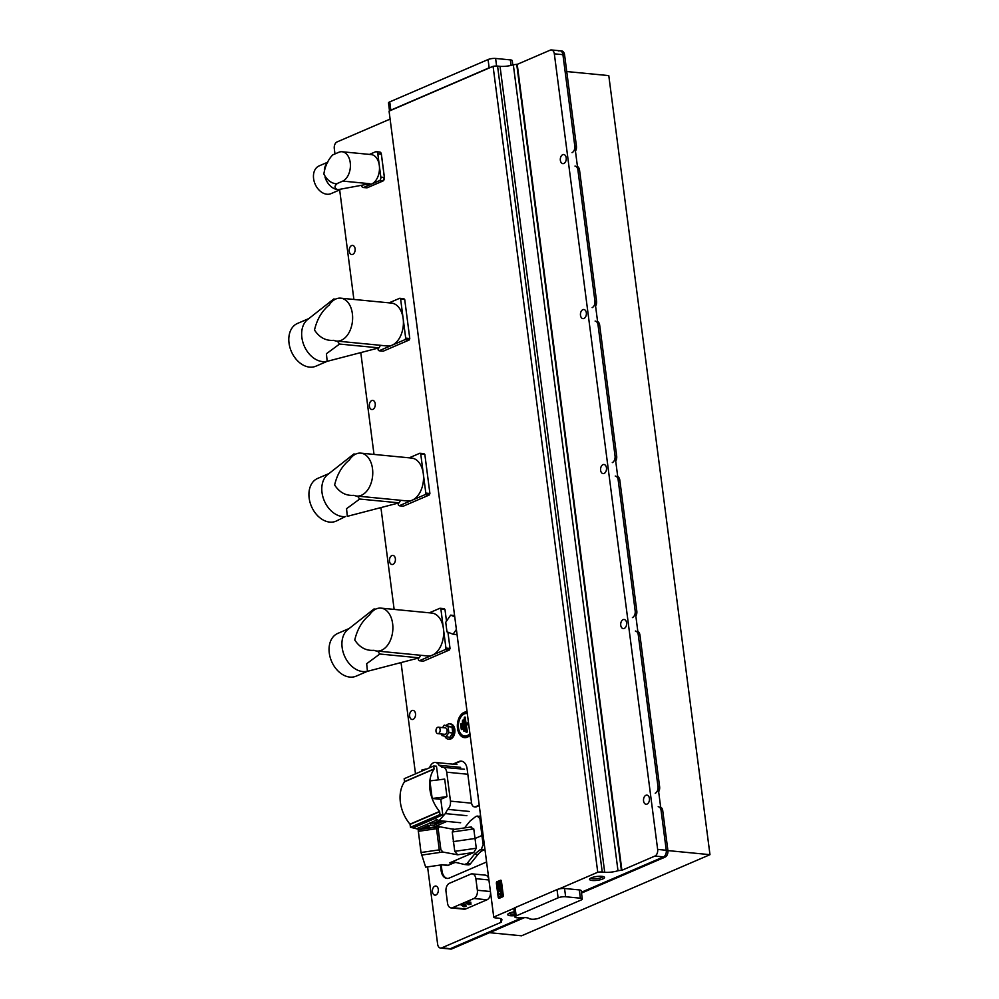 <?xml version="1.0" encoding="UTF-8"?>
<svg xmlns="http://www.w3.org/2000/svg" width="999" height="999" viewBox="0 0 999 999"><rect width="100%" height="100%" fill="white"/><g stroke="black" fill="none" stroke-linecap="round" stroke-linejoin="round"><path stroke-width="1.5" d="M437.662 727.322A3.234 2.085 -84.5 0 0 435.964 730.781A3.234 2.085 -84.5 0 0 437.749 733.641A3.234 2.085 -84.5 0 0 438.474 733.528A3.234 2.085 -84.5 0 0 440.172 730.082A3.234 2.085 -84.5 0 0 438.374 727.21A3.234 2.085 -84.5 0 0 437.662 727.322M437.749 733.641L444.717 734.315A3.234 2.085 -84.5 0 0 445.429 734.203A3.234 2.085 -84.5 0 0 447.127 730.756A3.234 2.085 -84.5 0 0 445.342 727.884L438.374 727.21M445.104 736.787A7.655 4.945 -84.5 0 0 448.226 739.098A7.655 4.945 -84.5 0 0 449.912 738.823A7.655 4.945 -84.5 0 0 453.933 730.656A7.655 4.945 -84.5 0 0 449.7 723.863A7.655 4.945 -84.5 0 0 448.002 724.15A7.655 4.945 -84.5 0 0 446.366 725.336M448.226 739.098L449.2 739.198A7.655 4.945 -84.5 0 0 450.899 738.91A7.655 4.945 -84.5 0 0 454.92 730.756A7.655 4.945 -84.5 0 0 450.674 723.963L449.7 723.863M590.821 878.059A6.169 1.573 172.6 0 0 595.242 878.808A6.169 1.573 172.6 0 0 601.548 877.534A6.169 1.573 172.6 0 0 602.946 876.485M602.759 878.958A7.542 1.923 172.6 0 0 604.183 876.947A7.542 1.923 172.6 0 0 598.513 876.31A7.542 1.923 172.6 0 0 591.296 877.846A7.542 1.923 172.6 0 0 589.747 878.833A7.542 1.923 172.6 0 0 593.668 880.544A7.542 1.923 172.6 0 0 602.759 878.958M529.42 918.818A9.703 2.485 172.6 0 0 526.098 917.669A9.703 2.485 172.6 0 0 519.642 917.869L516.82 917.781A5.395 1.374 -7.4 0 1 514.91 916.995A5.395 1.374 -7.4 0 1 516.158 915.908L558.104 897.839A5.395 1.374 -7.4 0 1 565.634 896.752L580.382 898.188A5.395 1.374 -7.4 0 1 582.28 898.975A5.395 1.374 -7.4 0 1 581.031 900.062L539.085 918.118A5.395 1.374 -7.4 0 1 531.555 919.205L529.42 918.818M514.235 911.825A7.542 1.923 172.6 0 0 509.465 913.074A7.542 1.923 172.6 0 0 507.929 914.06A7.542 1.923 172.6 0 0 514.735 915.633M467.095 711.9A12.937 8.354 -84.5 0 0 457.505 728.321A12.937 8.354 -84.5 0 0 470.117 735.177M434.815 886.2A4.583 2.96 95.5 0 1 435.826 886.038A4.583 2.96 95.5 0 1 438.361 890.097A4.583 2.96 95.5 0 1 435.951 894.979A4.583 2.96 95.5 0 1 434.94 895.154A4.583 2.96 95.5 0 1 432.405 891.083A4.583 2.96 95.5 0 1 434.815 886.2M412 710.551A4.583 2.96 95.5 0 1 413.012 710.376A4.583 2.96 95.5 0 1 415.547 714.447A4.583 2.96 95.5 0 1 413.136 719.33A4.583 2.96 95.5 0 1 412.125 719.505A4.583 2.96 95.5 0 1 409.59 715.434A4.583 2.96 95.5 0 1 412 710.551M391.87 555.569A4.583 2.96 95.5 0 1 392.882 555.394A4.583 2.96 95.5 0 1 395.417 559.465A4.583 2.96 95.5 0 1 393.007 564.348A4.583 2.96 95.5 0 1 391.995 564.51A4.583 2.96 95.5 0 1 389.46 560.451A4.583 2.96 95.5 0 1 391.87 555.569M371.74 400.574A4.583 2.96 95.5 0 1 372.752 400.412A4.583 2.96 95.5 0 1 375.287 404.47A4.583 2.96 95.5 0 1 372.877 409.365A4.583 2.96 95.5 0 1 371.865 409.528A4.583 2.96 95.5 0 1 369.33 405.469A4.583 2.96 95.5 0 1 371.74 400.574M351.611 245.592A4.583 2.96 95.5 0 1 352.622 245.429A4.583 2.96 95.5 0 1 355.157 249.488A4.583 2.96 95.5 0 1 352.747 254.37A4.583 2.96 95.5 0 1 351.735 254.545A4.583 2.96 95.5 0 1 349.2 250.474A4.583 2.96 95.5 0 1 351.611 245.592M562.712 154.695A4.583 2.96 95.5 0 1 563.723 154.52A4.583 2.96 95.5 0 1 566.258 158.591A4.583 2.96 95.5 0 1 563.848 163.474A4.583 2.96 95.5 0 1 562.837 163.636A4.583 2.96 95.5 0 1 560.302 159.578A4.583 2.96 95.5 0 1 562.712 154.695M582.842 309.678A4.583 2.96 95.5 0 1 583.853 309.503A4.583 2.96 95.5 0 1 586.388 313.574A4.583 2.96 95.5 0 1 583.978 318.456A4.583 2.96 95.5 0 1 582.966 318.631A4.583 2.96 95.5 0 1 580.431 314.56A4.583 2.96 95.5 0 1 582.842 309.678M602.971 464.66A4.583 2.96 95.5 0 1 603.983 464.498A4.583 2.96 95.5 0 1 606.518 468.556A4.583 2.96 95.5 0 1 604.108 473.439A4.583 2.96 95.5 0 1 603.096 473.613A4.583 2.96 95.5 0 1 600.561 469.542A4.583 2.96 95.5 0 1 602.971 464.66M623.101 619.642A4.583 2.96 95.5 0 1 624.113 619.48A4.583 2.96 95.5 0 1 626.648 623.538A4.583 2.96 95.5 0 1 624.238 628.433A4.583 2.96 95.5 0 1 623.226 628.596A4.583 2.96 95.5 0 1 620.691 624.537A4.583 2.96 95.5 0 1 623.101 619.642M645.903 795.291A4.583 2.96 95.5 0 1 646.927 795.129A4.583 2.96 95.5 0 1 649.462 799.2A4.583 2.96 95.5 0 1 647.052 804.083A4.583 2.96 95.5 0 1 646.041 804.245A4.583 2.96 95.5 0 1 643.506 800.187A4.583 2.96 95.5 0 1 645.903 795.291M467.307 713.573A11.314 7.305 -84.5 0 0 460.339 717.894A11.314 7.305 -84.5 0 0 458.541 727.871A11.314 7.305 -84.5 0 0 459.115 730.481A11.314 7.305 -84.5 0 0 469.905 733.516M441.783 734.04L441.983 735.564L449.737 737.449L452.784 732.979L452.01 727.022L444.255 725.137L442.557 727.609M427.584 866.895L437.624 944.18A5.395 3.484 -84.5 0 0 440.534 948.063A5.395 3.484 -84.5 0 0 441.733 947.864L501.548 922.102L500.424 918.568M440.409 865.047L441.133 870.653A10.777 6.956 -84.5 0 0 446.978 878.421A10.777 6.956 -84.5 0 0 449.363 878.021L486.488 862.037A10.777 6.956 -84.5 0 0 486.588 862M438.024 825.224A10.777 6.956 -84.5 0 0 437.25 826.972M479.108 805.206L479.208 805.219A10.777 6.956 -84.5 0 0 479.108 805.206L475.674 806.692A5.395 3.484 95.5 0 1 474.475 806.892A5.395 3.484 95.5 0 1 471.565 803.009L467.132 768.905A10.777 6.956 -84.5 0 0 461.301 761.138A10.777 6.956 -84.5 0 0 458.916 761.538L452.847 764.148M334.977 153.921L334.29 148.589A5.395 3.484 -84.5 0 1 337.063 141.933L390.097 119.093M339.66 189.91L353.883 299.438M360.864 353.209L374.013 454.42M380.994 508.191L394.143 609.402M401.123 663.174L415.497 773.838M468.469 722.502L466.308 723.438L466.158 724.412L464.935 718.156L466.683 731.593L466.233 724.999L468.656 723.963M465.322 717.994L466.158 724.412L468.581 723.363M465.571 717.757A1.074 0.699 -84.5 0 0 464.198 718.343L465.946 731.78A1.074 0.699 -84.5 0 0 467.32 731.193L466.233 724.999L468.743 724.575M461.213 728.908L460.676 724.774A1.074 0.699 -84.5 0 1 462.05 724.175L462.587 728.308A1.074 0.699 -84.5 0 1 461.213 728.908L462.337 728.546L461.8 724.412L461.95 728.721M463.536 720.941L464.985 730.007A1.074 0.699 -84.5 0 1 463.611 730.606L464.735 730.244L463.536 720.941L464.348 730.419M463.773 720.704A1.074 0.699 -84.5 0 0 462.4 721.303L463.611 730.606M512.812 64.96L512.25 60.677A5.395 1.374 172.6 0 0 510.352 59.89L495.604 58.454A5.395 1.374 172.6 0 0 488.074 59.54L389.747 101.886A5.395 1.374 172.6 0 0 388.499 102.972L389.523 110.926M389.747 101.886L390.821 110.152L489.148 67.807L488.074 59.54M513.324 64.798L516.72 64.311L621.39 870.241L617.994 870.728L513.324 64.798A10.777 2.76 172.6 0 1 500.024 66.321L497.564 66.084A5.395 1.374 -7.4 0 0 493.081 66.334L491.058 67.208A5.395 1.374 172.6 0 0 489.148 67.807M508.991 913.298A6.169 1.573 172.6 0 0 514.51 913.96M572.027 152.647A5.395 3.484 -84.5 0 0 574.787 146.004L562.924 54.67A5.395 3.484 -84.5 0 0 560.014 50.787A5.395 3.484 95.5 0 1 562.924 54.67L666.258 850.261A5.395 3.484 95.5 0 1 663.486 856.905L581.406 892.244M574.787 146.004L576.435 146.166L564.572 54.82L554.333 53.834L657.654 849.425L666.258 850.261L661.101 810.576A5.395 3.484 -84.5 0 0 658.191 806.692M554.333 53.834A5.395 3.484 -84.5 0 0 551.411 49.95A5.395 3.484 -84.5 0 0 550.224 50.15L517.22 64.361L621.89 870.291L654.894 856.068A5.395 3.484 -84.5 0 0 657.654 849.425M479.258 805.581L476.486 806.767A5.395 3.484 95.5 0 1 475.299 806.967A5.395 3.484 95.5 0 1 474.9 806.892M461.7 761.201A10.777 6.956 -84.5 0 0 459.74 761.613L453.671 764.223M439.16 824.737A10.777 6.956 -84.5 0 0 438.149 826.86M441.208 864.934L441.958 870.728A10.777 6.956 -84.5 0 0 447.39 878.446M390.821 110.152A5.395 1.374 172.6 0 0 389.722 110.839L389.073 111.114A5.395 1.374 -7.4 0 0 389.073 111.189L493.743 917.119A5.395 1.374 172.6 0 0 495.654 917.906L498.114 918.143A10.777 2.76 -7.4 0 1 501.923 919.717A10.777 2.76 -7.4 0 1 500.761 921.203M491.058 67.208L389.722 110.839M558.104 897.839L557.03 889.572L515.084 907.641L516.158 915.908M493.743 917.119A5.395 1.374 172.6 0 1 493.743 917.045L513.998 908.316A5.395 1.374 -7.4 0 1 515.084 907.641M557.03 889.572A5.395 1.374 -7.4 0 1 558.941 888.973L597.752 872.252L493.081 66.334M617.994 870.728A10.777 2.76 -7.4 0 1 604.695 872.252L602.235 872.015A5.395 1.374 172.6 0 0 597.752 872.252M522.514 917.619L450.324 948.7A5.395 3.484 95.5 0 1 449.138 948.888L440.534 948.063M493.743 917.045L389.073 111.114M514.91 916.995L513.836 908.728A5.395 1.374 -7.4 0 1 513.998 908.316M580.382 898.188L579.308 889.922A5.395 1.374 -7.4 0 1 581.206 890.708L582.28 898.975M579.308 889.922L564.56 888.486L565.634 896.752M558.941 888.973A5.395 1.374 -7.4 0 1 564.56 888.486M454.732 616.758L450.624 615.134L445.741 622.277L446.978 631.83L453.096 634.228L456.381 629.432M453.096 634.228L457.055 634.615M450.624 615.134L454.57 615.521M445.804 737.062L448.851 732.604L452.784 732.979M448.851 732.604L448.076 726.635L452.01 727.022M448.076 726.635L444.255 725.137M441.658 864.847L425.674 867.157L421.004 852.509L439.26 849.874L436.338 827.097L439.585 826.735L454.058 829.42M471.303 826.935L453.758 829.47L452.247 832.005L454.757 851.335L457.679 854.794L442.882 852.047L439.647 852.484L439.26 849.874L440.884 849.662L442.882 852.047M456.143 862.424A21.553 13.924 -84.5 0 0 453.071 863.223L448.289 865.284A3.771 2.435 95.5 0 1 447.465 865.421L441.645 864.797M453.071 863.223L449.637 862.886L473.826 852.472L476.286 848.238L473.776 828.908L470.541 827.16M453.221 841.62L475.099 838.473L481.893 835.539L479.92 818.518L480.956 818.618M421.004 852.509L418.169 829.794M436.338 827.097L418.131 829.719M484.965 849.475A3.771 2.435 95.5 0 1 484.74 849.587L483.391 850.161A21.553 13.924 -84.5 0 0 477.834 854.607L474.425 854.27L467.195 863.373L464.585 864.51L454.42 862.1L449.637 862.886M477.834 854.607L470.529 863.698A4.845 3.134 95.5 0 1 468.206 864.872L464.585 864.51M474.425 854.27L479.97 849.824L483.391 850.161M484.34 844.704L483.191 844.592L481.306 849.25L479.97 849.824M483.191 844.592L481.893 835.539M464.523 827.909L470.154 820.978L475.811 816.495L480.619 816.071M477.085 815.946L479.92 818.518M451.448 828.933L453.484 829.133A21.828 14.098 95.5 0 1 454.682 829.332M425.724 867.157L441.708 864.859M439.585 826.735L438.124 828.483L440.884 849.662M422.802 829.045L429.008 826.373L426.873 824.45L429.021 826.148L430.856 825.349A2.697 0.687 -7.4 0 1 433.391 825.174A2.697 0.687 -7.4 0 1 434.228 825.411L435.826 823.201L430.032 823.089L416.446 828.77L410.477 827.259L410.002 824.163A31.468 22.64 -113.3 0 1 404.508 781.817L404.17 778.721L433.741 765.983L436.476 766.196L438.261 779.869M434.353 827.746L433.628 827.035L434.528 827.522M429.52 767.806A5.919 3.821 -84.5 0 0 429.795 767.182A8.641 5.582 95.5 0 1 435.402 762.462A8.641 5.582 95.5 0 1 439.036 765.271L442.157 767.17C444.555 767.07 446.078 768.755 446.715 772.202L450.474 801.136C450.749 804.744 449.8 807.479 447.639 809.352L445.317 813.598L439.073 820.666L436.575 819.43A5.919 3.821 -84.5 0 0 434.865 818.581A5.919 3.821 -84.5 0 0 434.016 818.643L435.152 818.618M441.533 767.195L464.498 769.242M440.784 799.312L432.18 798.476L429.907 780.906L444.692 779.083L446.965 796.64L440.784 799.312L442.807 814.859L440.047 814.535L439.572 811.425A31.468 22.64 -113.3 0 1 434.078 769.08L433.741 765.983M434.016 818.643L442.807 814.859M439.46 820.703L434.328 822.914M434.078 769.08L404.508 781.817M440.047 814.535L410.477 827.259M428.009 825.636L419.755 829.195L416.446 828.77M421.278 829.27L419.755 829.195M446.853 821.415L434.49 826.747M426.111 769.168L421.865 770.067M421.928 769.979L425.949 769.018M421.753 770.192L421.978 770.978M432.779 827.609L429.483 828.159M429.358 827.821L433.628 827.035M430.856 825.349L430.032 823.089M434.228 825.411L435.826 823.201M432.18 798.476L446.965 796.64M449.45 883.291L470.766 874.113A6.681 4.321 95.5 0 1 472.24 873.875A6.681 4.321 95.5 0 1 475.861 878.683L477.36 890.259A6.681 4.321 95.5 0 1 473.926 898.501L466.371 901.76L470.791 902.184L470.941 904.307L468.706 904.619L465.134 902.297L461.413 903.895L465.834 904.32L465.984 906.43L461.413 903.895L452.609 907.679A6.681 4.321 95.5 0 1 451.136 907.929A6.681 4.321 95.5 0 1 447.515 903.108L446.016 891.533A6.681 4.321 95.5 0 1 449.45 883.291M472.24 873.875L485.339 875.136A6.681 4.321 95.5 0 1 488.811 879.132M490.534 892.382A6.681 4.321 95.5 0 1 487.025 899.774L465.709 908.953A6.681 4.321 95.5 0 1 464.235 909.19L451.136 907.929M470.941 904.307L466.371 901.76L465.134 902.297M460.177 904.42L463.761 906.742L465.984 906.43M464.76 906.318L463.761 906.742M469.705 904.182L468.706 904.619M376.873 608.653A21.553 13.924 95.5 0 1 380.956 608.129A21.553 13.924 95.5 0 1 392.894 627.784A21.553 13.924 95.5 0 1 380.894 650.511A21.553 13.924 95.5 0 1 376.81 651.036A21.553 13.924 95.5 0 1 374.013 650.312C366.109 650.948 359.69 647.514 354.757 639.984C357.305 629.233 362.2 620.916 369.43 615.034A21.553 13.924 95.5 0 1 376.873 608.653M419.243 657.841L379.82 654.02L366.67 663.711L367.445 671.316L419.243 657.841A35.002 25.175 -113.3 0 0 420.654 655.269L427.584 655.956A21.553 13.924 -84.5 0 0 431.668 655.431A21.553 13.924 -84.5 0 0 432.342 655.169A21.553 13.924 -84.5 0 0 439.198 648.925A21.553 13.924 95.5 0 0 442.757 640.384A21.553 13.924 -84.5 0 0 443.419 628.583A21.553 13.924 -84.5 0 0 439.922 618.568A21.553 13.924 95.5 0 0 434.64 613.823A21.553 13.924 -84.5 0 0 431.743 613.049L380.956 608.129M367.42 671.316L365.572 671.528A23.264 16.733 -113.3 0 1 342.145 647.539A23.264 16.733 -113.3 0 1 347.59 629.757L373.976 608.978L375.724 609.14M379.82 654.02A35.002 25.175 -113.3 0 1 377.697 651.098L376.81 651.036M367.382 671.328L356.168 676.148A23.264 16.733 -113.3 0 1 329.283 653.071A23.264 16.733 -113.3 0 1 337.762 633.416L348.976 628.583M420.654 655.269L377.697 651.098M372.764 611.138A35.002 25.175 -113.3 0 1 373.976 608.978M446.491 621.178L444.98 609.477A29.633 19.143 -84.5 0 0 444.056 608.641L439.96 608.254A29.633 19.143 95.5 0 1 440.884 609.078L445.941 648.089L450.037 648.476L447.927 632.192M445.941 648.089A29.633 19.143 95.5 0 1 445.317 649.575L419.368 660.751L423.464 661.151L449.413 649.974A29.633 19.143 -84.5 0 0 450.037 648.476M444.98 609.477L440.884 609.078M429.345 612.812L439.96 608.254M449.413 649.974L445.317 649.575M419.368 660.751A29.633 19.143 95.5 0 1 418.444 659.927L418.206 658.154M336.613 298.689A21.553 13.924 95.5 0 1 340.709 298.164A21.553 13.924 95.5 0 1 352.635 317.819A21.553 13.924 95.5 0 1 340.634 340.547A21.553 13.924 95.5 0 1 336.551 341.071A21.553 13.924 95.5 0 1 333.753 340.334C325.849 340.984 319.43 337.537 314.498 330.007C317.045 319.255 321.94 310.951 329.171 305.07A21.553 13.924 95.5 0 1 336.613 298.689M380.394 345.317L387.325 345.991A21.553 13.924 -84.5 0 0 391.408 345.467A21.553 13.924 -84.5 0 0 392.083 345.192A21.553 13.924 -84.5 0 0 398.938 338.961A21.553 13.924 95.5 0 0 402.497 330.407A21.553 13.924 -84.5 0 0 403.159 318.606A21.553 13.924 -84.5 0 0 399.662 308.591A21.553 13.924 95.5 0 0 394.38 303.858A21.553 13.924 -84.5 0 0 391.483 303.084L340.709 298.164M339.56 344.056A35.002 25.175 -113.3 0 1 337.437 341.134L380.407 345.292A35.002 25.175 -113.3 0 1 378.983 347.864L339.56 344.056L326.411 353.733L327.185 361.338L325.324 361.563A23.264 16.733 -113.3 0 1 301.885 337.562A23.264 16.733 -113.3 0 1 307.33 319.78L333.716 299.001L335.464 299.176M327.185 361.338L378.983 347.864M337.437 341.134L336.551 341.071M327.123 361.351L315.909 366.183A23.264 16.733 -113.3 0 1 289.023 343.107A23.264 16.733 -113.3 0 1 297.502 323.439L308.728 318.619M332.505 301.161A35.002 25.175 -113.3 0 1 333.716 299.001M404.72 299.5A29.633 19.143 -84.5 0 0 403.796 298.676L399.7 298.276A29.633 19.143 95.5 0 1 400.624 299.113L405.681 338.112L409.777 338.511L404.72 299.5L400.624 299.113M405.681 338.112A29.633 19.143 95.5 0 1 405.07 339.61L379.108 350.786L383.204 351.186L409.165 340.01A29.633 19.143 -84.5 0 0 409.777 338.511M389.086 302.847L399.7 298.276M409.165 340.01L405.07 339.61M379.108 350.786A29.633 19.143 95.5 0 1 378.184 349.962L377.947 348.176M356.743 453.671A21.553 13.924 95.5 0 1 360.839 453.146A21.553 13.924 95.5 0 1 372.764 472.802A21.553 13.924 95.5 0 1 360.764 495.529A21.553 13.924 95.5 0 1 356.68 496.053A21.553 13.924 95.5 0 1 353.883 495.329C345.979 495.966 339.56 492.519 334.628 484.99C337.175 474.25 342.07 465.934 349.3 460.052A21.553 13.924 95.5 0 1 356.743 453.671M400.524 500.299L407.455 500.974A21.553 13.924 -84.5 0 0 411.538 500.449A21.553 13.924 -84.5 0 0 412.212 500.187A21.553 13.924 -84.5 0 0 419.068 493.943A21.553 13.924 95.5 0 0 422.627 485.402A21.553 13.924 -84.5 0 0 423.289 473.601A21.553 13.924 -84.5 0 0 419.792 463.586A21.553 13.924 95.5 0 0 414.51 458.841A21.553 13.924 -84.5 0 0 411.613 458.066L360.839 453.146M328.858 473.601L317.632 478.434A23.264 16.733 -113.3 0 0 309.153 498.089A23.264 16.733 -113.3 0 0 336.039 521.166L345.454 516.545A23.264 16.733 -113.3 0 1 322.015 492.544A23.264 16.733 -113.3 0 1 327.46 474.762L353.846 453.983L355.594 454.158M359.69 499.038A35.002 25.175 -113.3 0 1 357.567 496.116L400.537 500.274A35.002 25.175 -113.3 0 1 399.113 502.859L359.69 499.038L346.541 508.716L347.315 516.333L399.113 502.859M357.567 496.116L356.68 496.053M352.635 456.156A35.002 25.175 -113.3 0 1 353.846 453.983M424.85 454.495A29.633 19.143 -84.5 0 0 423.926 453.658L419.83 453.259A29.633 19.143 95.5 0 1 420.754 454.095L425.811 493.094L429.907 493.494L424.85 454.495L420.754 454.095M425.811 493.094A29.633 19.143 95.5 0 1 425.199 494.592L399.238 505.769L403.334 506.168L429.283 494.992A29.633 19.143 -84.5 0 0 429.907 493.494M409.215 457.829L419.83 453.259M429.283 494.992L425.199 494.592M399.238 505.769A29.633 19.143 95.5 0 1 398.314 504.945L398.077 503.159M663.561 857.741A3.771 2.435 95.5 0 1 662.512 858.191M627.459 873.288A3.771 2.435 95.5 0 1 626.41 873.738M584.14 891.932A3.771 2.435 95.5 0 1 583.091 892.394M496.815 929.545A3.771 2.435 95.5 0 1 495.766 929.994M460.714 945.091A3.771 2.435 95.5 0 1 459.665 945.541M489.485 932.691L521.565 935.801L709.977 854.669L667.919 850.599M566.733 71.541L608.791 75.612L709.977 854.669M449.238 948.9L450.774 949.05A5.395 3.484 -84.5 0 0 451.96 948.85L524.575 917.582M581.518 893.069L665.134 857.067A5.395 3.484 -84.5 0 0 667.894 850.411L662.749 810.738L661.101 810.576M655.219 793.256A5.395 3.484 -84.5 0 0 657.991 786.613L638.286 634.927A5.395 3.484 -84.5 0 0 635.376 631.043M632.417 617.607A5.395 3.484 -84.5 0 0 635.177 610.963L618.169 479.945A5.395 3.484 -84.5 0 0 615.247 476.061M612.287 462.624A5.395 3.484 -84.5 0 0 615.047 455.969L598.039 324.962A5.395 3.484 -84.5 0 0 595.117 321.079M592.157 307.63A5.395 3.484 -84.5 0 0 594.917 300.986L577.909 169.967A5.395 3.484 -84.5 0 0 574.987 166.084M551.411 49.95L560.014 50.787A5.395 3.484 -84.5 0 0 558.816 50.974M564.572 54.82A5.395 3.484 -84.5 0 0 561.65 50.937L560.014 50.787M576.435 146.166A5.395 3.484 95.5 0 1 575.461 151.124M577.447 166.496A5.395 3.484 95.5 0 1 579.545 170.13L577.909 169.967M594.917 300.986L596.553 301.149L579.545 170.13M596.553 301.149A5.395 3.484 95.5 0 1 595.591 306.106M597.577 321.478A5.395 3.484 95.5 0 1 599.675 325.112L598.039 324.962M615.047 455.969L616.683 456.131L599.675 325.112M616.683 456.131A5.395 3.484 95.5 0 1 615.709 461.088M617.707 476.461A5.395 3.484 95.5 0 1 619.805 480.107L618.169 479.945M635.177 610.963L636.813 611.113L619.805 480.107M636.813 611.113A5.395 3.484 95.5 0 1 635.839 616.071M637.837 631.443A5.395 3.484 95.5 0 1 639.934 635.089L638.286 634.927M657.991 786.613L659.627 786.762L639.934 635.089M659.627 786.762A5.395 3.484 95.5 0 1 658.653 791.72M660.651 807.105A5.395 3.484 95.5 0 1 662.749 810.738M369.468 154.408L375.587 151.773A2.897 1.873 95.5 0 1 376.236 151.661A2.897 1.873 95.5 0 1 377.797 153.746L380.831 177.135A2.897 1.873 95.5 0 1 379.345 180.707L382.979 180.969M377.797 153.746L381.331 154.108L384.415 177.51L381.381 154.133L379.795 152.048A2.86 1.848 95.5 0 1 381.331 154.108L384.378 177.485A2.86 1.848 95.5 0 1 382.904 181.006L367.345 187.712A2.86 1.848 95.5 0 1 366.72 187.812L363.161 187.512A2.897 1.873 95.5 0 0 363.786 187.4L379.345 180.707M363.161 187.512A2.897 1.873 95.5 0 1 361.626 185.702M342.794 181.094A15.085 9.74 -84.5 0 0 350.412 164.91A15.085 9.74 -84.5 0 0 342.058 151.748A15.085 9.74 -84.5 0 0 339.036 152.185L332.642 154.932C327.997 159.89 325.062 166.246 323.863 173.988C326.848 179.932 331.031 183.217 336.401 183.853L342.794 181.094L369.98 183.729L338.062 189.635A15.085 10.852 -113.3 0 1 337.337 189.56A15.085 10.852 -113.3 0 1 325 177.06M340.359 189.61L331.031 193.631A15.085 10.852 -113.3 0 1 313.599 178.659A15.085 10.852 -113.3 0 1 319.093 165.909L327.759 162.188M338.062 189.635L337.337 189.56C334.39 188.087 334.24 186.201 336.888 183.903L336.401 183.853M342.058 151.748L371.141 154.57A15.085 9.74 95.5 0 1 379.483 167.957A15.085 9.74 95.5 0 1 371.566 184.053A15.085 9.74 95.5 0 1 368.231 184.603L366.883 184.478M324.375 169.355A15.085 10.852 -113.3 0 1 326.461 164.023L327.51 162.6M496.615 882.192L500.412 880.256L501.236 880.993L503.109 895.454L502.559 896.79L499.113 898.263L498.289 897.527L499.113 898.263L498.638 897.739L502.372 895.566L500.487 881.081L496.341 882.879L498.638 897.739M500.736 880.231A1.074 0.699 95.5 0 1 501.411 881.006L503.284 895.479A1.074 0.699 95.5 0 1 502.734 896.802L499.3 898.288A1.074 0.699 95.5 0 1 498.963 898.313M500.074 880.706L501.411 881.006M498.538 883.628L496.953 884.352L498.526 883.628L497.102 885.888L497.839 891.92L498.476 891.583L497.839 891.92M498.101 888.848L498.476 891.583L498.089 888.848M500.112 896.365L499.075 896.902L498.489 896.103L498.576 888.611M501.061 895.966L500.337 895.866L501.673 894.467L500.337 895.866M501.148 891.096L501.685 894.467L501.148 891.096L499.725 891.62L499.238 888.323L499.725 891.62M499.8 888.123L500.187 890.971L501.086 890.658L500.324 884.552L501.098 890.658L500.187 890.971M499.2 883.353L500.337 884.565L499.188 883.353L500.162 882.966L499.2 883.353M500.024 881.58L500.174 882.979L500.024 881.58L496.815 882.966L496.953 884.352M496.341 882.879L496.815 881.755L500.824 880.231M502.734 896.802L502.085 896.253M497.415 887.537L500.387 886.263L498.938 885.077L497.415 887.537L498.951 885.077M500.724 894.08L500.511 892.969L500.711 894.08M500.224 894.28L500.524 892.969M499.537 894.567L499.338 893.456M467.195 712.687A12.163 7.855 -84.5 0 0 458.241 728.134A12.163 7.855 -84.5 0 0 470.042 734.64M470.042 734.565A12.088 7.805 95.5 0 1 458.291 728.109A12.088 7.805 95.5 0 1 467.207 712.762M464.935 718.156L464.198 718.343M466.683 731.593L465.946 731.78M460.676 724.774L461.413 724.587M462.4 721.303L463.136 721.116M495.604 58.454L496.59 66.034M511.063 65.41L510.352 59.89M476.486 806.767L475.674 806.692M459.74 761.613L458.916 761.538M441.958 870.728L441.133 870.653M497.564 66.084L602.235 872.015M500.024 66.321L604.695 872.252M663.486 856.905L654.894 856.068M441.733 947.864L450.324 948.7M421.466 855.107L439.647 852.484M448.289 865.284L441.583 864.622M473.826 852.472L457.679 854.794M476.286 848.238L454.757 851.335M452.247 832.005L473.776 828.908M418.256 831.33L438.124 828.483M484.74 849.587L481.306 849.25M470.529 863.698L467.195 863.373M452.559 829.145L454.62 829.345M450.474 801.136L471.59 803.184M446.715 772.202L467.832 774.25M447.639 809.352L469.218 811.438M445.317 813.598L466.895 815.684M439.036 765.271L460.614 767.357M437.087 819.879L428.996 823.363M441.683 820.916L435.939 823.401M434.115 768.868L404.545 781.605M439.572 811.425L410.002 824.163M439.672 811.65L410.102 824.375M434.303 818.656L413.486 827.622M434.553 818.643L413.598 827.659M443.381 821.091L435.027 824.687M426.011 828.596L429.12 827.247L425.924 828.596M443.419 821.091L435.002 824.712M475.861 878.683L488.923 879.957M477.36 890.259L490.422 891.52M487.025 899.774L473.926 898.501M452.609 907.679L465.709 908.953M663.498 856.905L665.134 857.067M450.337 948.7L451.96 948.85M666.258 850.261L667.894 850.411M383.991 179.857A2.697 1.736 -84.5 0 0 384.378 177.547L382.942 181.006L367.42 187.675M363.786 187.4L366.72 187.812M380.831 177.135L384.365 177.485M502.372 895.566L503.284 895.479M501.236 880.993L500.487 881.081M498.214 897.364L496.353 883.054M499.063 898.326L498.264 897.527M475.299 806.967L474.475 806.892M434.34 825.536L434.577 827.359M460.651 822.751L439.073 820.666M435.402 762.462L456.98 764.547M421.828 771.116L421.753 770.491M428.996 826.26L429.208 827.884M379.795 152.048L376.236 151.661"/></g></svg>
